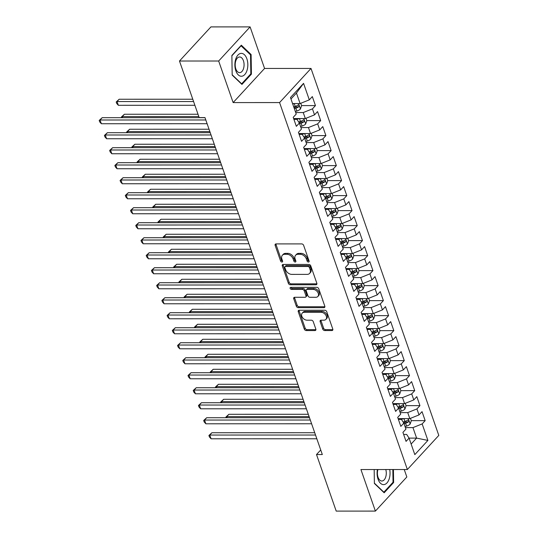 <?xml version="1.0" encoding="UTF-8"?>
<svg xmlns="http://www.w3.org/2000/svg" width="538" height="538" viewBox="0 0 538 538"><rect width="100%" height="100%" fill="white"/><g stroke="black" fill="none" stroke-linecap="round" stroke-linejoin="round"><path stroke-width="0.81" d="M308.449 262.046A1.21 0.847 -137.3 0 0 308.98 261.838A1.21 0.847 -137.3 0 0 309.088 261.017L303.64 245.375A1.728 1.21 -137.3 0 0 301.704 243.902L276.061 243.902A1.728 1.21 -137.3 0 0 275.301 244.205A1.728 1.21 -137.3 0 0 275.147 245.375L280.594 261.024A1.21 0.847 -137.3 0 0 281.952 262.053A1.21 0.847 -137.3 0 0 282.484 261.845A1.21 0.847 -137.3 0 0 282.591 261.024L281.885 259A5.528 3.887 -137.3 0 1 282.376 255.247A5.528 3.887 -137.3 0 1 284.804 254.286L286.942 254.286A5.528 3.887 -137.3 0 1 293.143 258.993L293.842 261.017A1.21 0.847 -137.3 0 0 295.201 262.053A1.21 0.847 -137.3 0 0 295.732 261.838A1.21 0.847 -137.3 0 0 295.839 261.017L295.133 258.993A5.528 3.887 -137.3 0 1 295.624 255.247A5.528 3.887 -137.3 0 1 298.052 254.286L300.191 254.279A5.528 3.887 -137.3 0 1 306.391 258.993L307.09 261.017A1.21 0.847 -137.3 0 0 308.449 262.046M322.746 329.088A1.728 1.21 -137.3 0 0 324.69 330.561L331.879 330.561A1.728 1.21 -137.3 0 0 332.639 330.258A1.728 1.21 -137.3 0 0 332.793 329.088L326.741 311.71A1.728 1.21 -137.3 0 0 324.804 310.238L299.162 310.244A1.728 1.21 -137.3 0 0 298.402 310.547A1.728 1.21 -137.3 0 0 298.254 311.717L304.3 329.095A1.728 1.21 -137.3 0 0 306.236 330.567L314.932 330.567A1.728 1.21 -137.3 0 0 315.685 330.265A1.728 1.21 -137.3 0 0 315.84 329.095L313.25 321.657A1.728 1.21 -137.3 0 0 311.314 320.184L307.003 320.184A4.627 3.248 -137.3 0 1 302.464 317.507A4.627 3.248 -137.3 0 1 302.235 313.109A4.627 3.248 -137.3 0 1 304.259 312.302L321.139 312.302A4.627 3.248 -137.3 0 1 325.685 314.979A4.627 3.248 -137.3 0 1 325.914 319.377A4.627 3.248 -137.3 0 1 323.883 320.184L321.072 320.184A1.728 1.21 -137.3 0 0 320.312 320.48A1.728 1.21 -137.3 0 0 320.157 321.657L322.746 329.088L323.6 328.167A1.728 1.21 -137.3 0 0 325.537 329.639L332.733 329.639A1.728 1.21 -137.3 0 0 332.881 329.633M322.323 454.543L204.978 117.58L199.174 117.587L179.477 61.023L218.663 61.016L233.136 102.576L279.578 102.57L407.367 469.526L360.924 469.54L375.396 511.093L336.21 511.1L316.512 454.543L322.323 454.543M315.934 284.763A1.728 1.21 -137.3 0 0 316.694 284.461A1.728 1.21 -137.3 0 0 316.842 283.291L310.796 265.913A1.728 1.21 -137.3 0 0 308.852 264.44L283.217 264.447A1.728 1.21 -137.3 0 0 282.457 264.75A1.728 1.21 -137.3 0 0 282.302 265.92L288.355 283.297A1.728 1.21 -137.3 0 0 290.291 284.77L315.934 284.763L316.781 283.842A1.728 1.21 -137.3 0 0 316.936 283.835M318.765 288.812L324.817 306.189A1.728 1.21 -137.3 0 1 324.663 307.359A1.728 1.21 -137.3 0 1 323.91 307.662L298.267 307.669A1.728 1.21 -137.3 0 1 296.33 306.196L293.741 298.758A1.728 1.21 -137.3 0 1 293.889 297.588A1.728 1.21 -137.3 0 1 294.649 297.285L305.046 297.285A1.728 1.21 -137.3 0 0 305.806 296.983A1.728 1.21 -137.3 0 0 305.961 295.813L304.246 290.876A1.728 1.21 -137.3 0 0 302.302 289.404L291.482 289.41A1.21 0.847 -137.3 0 1 290.291 288.704A1.21 0.847 -137.3 0 1 290.231 287.554A1.21 0.847 -137.3 0 1 290.762 287.346L316.828 287.339A1.728 1.21 -137.3 0 1 318.765 288.812M279.578 102.57L311.011 68.447L438.8 435.41L407.367 469.526M301.556 105.589L315.456 105.589L312.322 96.591L309.31 99.86L303.56 83.356L290.473 97.56L296.223 114.063L293.203 117.338L296.344 126.336L299.357 123.061L301.448 129.066L298.429 132.341L301.562 141.339L304.582 138.064L306.673 144.07L303.654 147.338L306.788 156.343L309.807 153.068L311.899 159.073L308.879 162.341L312.013 171.346L315.033 168.071L317.117 174.07L314.105 177.345L317.238 186.35L320.258 183.075L322.343 189.073L319.33 192.348L322.464 201.353L325.477 198.078L327.568 204.077L324.555 207.352L327.689 216.35L330.702 213.082L332.793 219.08L329.781 222.355L332.914 231.353L335.927 228.078L338.019 234.084L334.999 237.359L338.14 246.357L341.153 243.082L343.244 249.087L340.224 252.356L343.358 261.36L346.378 258.085L348.469 264.091L345.45 267.359L348.584 276.364L351.603 273.089L353.695 279.087L350.675 282.363L353.809 291.367L356.829 288.092L358.913 294.091L355.9 297.366L359.034 306.371L362.047 303.096L364.139 309.094L361.126 312.37L364.26 321.368L367.272 318.099L369.364 324.098L366.351 327.373L369.485 336.371L372.498 333.096L374.589 339.101L371.57 342.376L374.71 351.375L377.723 348.099L379.815 354.105L376.795 357.373L379.929 366.378L382.948 363.103L385.04 369.108L382.02 372.377L385.154 381.381L388.174 378.106L390.265 384.105L387.246 387.38L390.38 396.385L393.399 393.11L395.484 399.109L392.471 402.384L395.605 411.388L398.624 408.113L400.709 414.112L397.696 417.387L400.83 426.385L403.843 423.117L405.934 429.116L402.922 432.391L406.055 441.389L409.068 438.114L416.607 438.107L412.949 427.609L405.41 427.609M315.456 105.589L312.444 108.864L314.528 114.863L305.328 118.555L293.634 118.555M306.781 120.593L320.682 120.593L317.548 111.588L314.528 114.863M320.682 120.593L317.669 123.868L319.754 129.866L310.554 133.558L298.852 133.558M312.006 135.596L325.907 135.596L322.773 126.591L319.754 129.866M325.907 135.596L322.887 138.871L324.979 144.87L315.779 148.562L304.078 148.562M317.232 150.6L331.132 150.6L327.998 141.595L324.979 144.87M331.132 150.6L328.113 153.868L330.204 159.873L320.998 163.559L309.303 163.565M322.457 165.603L336.358 165.603L333.224 156.598L330.204 159.873M336.358 165.603L333.338 168.871L335.43 174.877L326.223 178.562L314.528 178.569M327.682 180.607L341.583 180.6L338.442 171.602L335.43 174.877M341.583 180.6L338.563 183.875L340.655 189.88L331.448 193.566L319.754 193.566M332.908 195.61L346.802 195.603L343.668 186.605L340.655 189.88M346.802 195.603L343.789 198.878L345.88 204.877L336.674 208.569L324.979 208.569M338.133 210.607L352.027 210.607L348.893 201.609L345.88 204.877M352.027 210.607L349.014 213.882L351.106 219.881L341.899 223.573L330.204 223.573M343.352 225.61L357.252 225.61L354.118 216.606L351.106 219.881M357.252 225.61L354.239 228.885L356.324 234.884L347.124 238.576L335.43 238.576M348.577 240.614L362.478 240.614L359.344 231.609L356.324 234.884M362.478 240.614L359.465 243.889L361.549 249.888L352.35 253.58L340.648 253.58M353.802 255.617L367.703 255.617L364.569 246.612L361.549 249.888M367.703 255.617L364.683 258.886L366.775 264.891L357.575 268.576L345.873 268.583M359.028 270.621L372.928 270.621L369.794 261.616L366.775 264.891M372.928 270.621L369.909 273.889L372 279.894L362.794 283.58L351.099 283.587M364.253 285.624L378.153 285.617L375.02 276.619L372 279.894M378.153 285.617L375.134 288.893L377.225 294.898L368.019 298.583L356.324 298.583M369.478 300.628L383.379 300.621L380.238 291.623L377.225 294.898M383.379 300.621L380.359 303.896L382.451 309.895L373.244 313.587L361.549 313.587M374.704 315.624L388.597 315.624L385.464 306.626L382.451 309.895M388.597 315.624L385.585 318.899L387.676 324.898L378.47 328.59L366.775 328.59M379.922 330.628L393.823 330.628L390.689 321.623L387.676 324.898M393.823 330.628L390.81 333.903L392.895 339.902L383.695 343.594L372 343.594M385.147 345.631L399.048 345.631L395.914 336.627L392.895 339.902M399.048 345.631L396.035 348.906L398.12 354.905L388.92 358.597L377.219 358.597M390.373 360.635L404.273 360.635L401.14 351.63L398.12 354.905M404.273 360.635L401.254 363.903L403.345 369.909L394.146 373.594L382.444 373.601M395.598 375.638L409.499 375.638L406.365 366.634L403.345 369.909M409.499 375.638L406.479 378.907L408.571 384.912L399.371 388.597L387.669 388.604M400.823 390.642L414.724 390.635L411.59 381.637L408.571 384.912M414.724 390.635L411.704 393.91L413.796 399.916L404.589 403.601L392.895 403.601M406.049 405.645L419.949 405.639L416.809 396.64L413.796 399.916M419.949 405.639L416.93 408.914L419.021 414.912L409.815 418.604L398.12 418.604M411.274 420.642L425.168 420.642L422.034 411.644L419.021 414.912M425.168 420.642L422.155 423.917L427.898 440.42L414.818 454.617L409.068 438.114L406.661 434.428L403.628 434.428M398.402 419.425L401.442 419.425L403.843 423.117M422.155 423.917L412.949 427.609M427.898 440.42L416.607 438.107L411.133 444.045M393.184 404.428L396.217 404.421L398.624 408.113M409.815 418.604L407.723 412.606L400.185 412.606M416.93 408.914L407.723 412.606M387.959 389.425L390.991 389.425L393.399 393.11M404.589 403.601L402.505 397.602L394.959 397.602M411.704 393.91L402.505 397.602M382.733 374.421L385.766 374.421L388.174 378.106M399.371 388.597L397.279 382.599L389.734 382.599M406.479 378.907L397.279 382.599M377.508 359.418L380.541 359.418L382.948 363.103M394.146 373.594L392.054 367.595L384.515 367.595M401.254 363.903L392.054 367.595M372.283 344.414L375.316 344.414L377.723 348.099M388.92 358.597L386.829 352.592L379.29 352.592M396.035 348.906L386.829 352.592M367.057 329.411L370.09 329.411L372.498 333.096M383.695 343.594L381.603 337.588L374.065 337.595M390.81 333.903L381.603 337.588M361.832 314.407L364.872 314.407L367.272 318.099M378.47 328.59L376.378 322.585L368.839 322.592M385.585 318.899L376.378 322.585M356.613 299.41L359.646 299.404L362.047 303.096M373.244 313.587L371.153 307.588L363.614 307.588M380.359 303.896L371.153 307.588M351.388 284.407L354.421 284.407L356.829 288.092M368.019 298.583L365.934 292.585L358.389 292.585M375.134 288.893L365.934 292.585M346.163 269.404L349.196 269.404L351.603 273.089M362.794 283.58L360.709 277.581L353.163 277.581M369.909 273.889L360.709 277.581M340.937 254.4L343.97 254.4L346.378 258.085M357.575 268.576L355.483 262.578L347.945 262.578M364.683 258.886L355.483 262.578M335.712 239.397L338.745 239.397L341.153 243.082M352.35 253.58L350.258 247.574L342.719 247.574M359.465 243.889L350.258 247.574M330.487 224.393L333.52 224.393L335.927 228.078M347.124 238.576L345.033 232.571L337.494 232.577M354.239 228.885L345.033 232.571M325.261 209.39L328.294 209.39L330.702 213.082M341.899 223.573L339.808 217.567L332.269 217.574M349.014 213.882L339.808 217.567M320.036 194.386L323.076 194.386L325.477 198.078M336.674 208.569L334.582 202.57L327.043 202.57M343.789 198.878L334.582 202.57M314.817 179.389L317.85 179.389L320.258 183.075M331.448 193.566L329.357 187.567L321.818 187.567M338.563 183.875L329.357 187.567M309.592 164.386L312.625 164.386L315.033 168.071M326.223 178.562L324.138 172.564L316.593 172.564M333.338 168.871L324.138 172.564M304.367 149.382L307.4 149.382L309.807 153.068M320.998 163.559L318.913 157.56L311.368 157.56M328.113 153.868L318.913 157.56M299.141 134.379L302.174 134.379L304.582 138.064M315.779 148.562L313.688 142.557L306.149 142.557M322.887 138.871L313.688 142.557M293.916 119.375L296.949 119.375L299.357 123.061M310.554 133.558L308.462 127.553L300.924 127.56M317.669 123.868L308.462 127.553M305.328 118.555L303.237 112.55L295.698 112.556M312.444 108.864L303.237 112.55M320.729 449.97L316.512 454.543M375.396 511.093L406.836 476.977L404.24 469.533M233.136 102.576L264.568 68.454L250.103 26.9L218.663 61.016M250.103 26.9L210.916 26.907L179.477 61.023M264.568 68.454L311.011 68.447M309.31 99.86L300.103 103.552L296.445 93.047L290.971 98.992M300.103 103.552L292.564 103.552M303.56 83.356L296.445 93.047M251.421 74.15L251.111 54.54L241.333 45.199L231.871 55.475L232.174 75.085L241.952 84.426L251.421 74.15L250.56 74.15M392.834 469.533L393.036 482.23L383.863 492.189L374.387 483.137L374.172 469.533L374.387 483.454L384.159 492.795L393.628 482.519L393.426 469.533M309.115 261.112A1.21 0.847 -137.3 0 1 307.944 260.096L307.238 258.072A5.528 3.887 -137.3 0 0 301.038 253.358L300.191 254.279M295.624 255.247L296.472 254.326A5.528 3.887 -137.3 0 1 298.899 253.358L301.038 253.358M282.376 255.247L283.223 254.326A5.528 3.887 -137.3 0 1 285.651 253.364L287.79 253.364A5.528 3.887 -137.3 0 1 293.99 258.072L294.696 260.096A1.21 0.847 -137.3 0 0 295.866 261.112M275.907 243.909A1.728 1.21 -137.3 0 0 276.001 244.454L281.448 260.103A1.21 0.847 -137.3 0 0 282.618 261.118M283.062 264.454A1.728 1.21 -137.3 0 0 283.149 264.999L289.202 282.376A1.728 1.21 -137.3 0 0 291.139 283.849L316.781 283.842M309.363 267.534A1.21 0.847 -137.3 0 0 308.005 266.505L285.496 266.505A1.21 0.847 -137.3 0 0 284.965 266.72A1.21 0.847 -137.3 0 0 284.858 267.541L285.604 269.673A5.528 3.887 -137.3 0 0 291.804 274.387L307.191 274.38A5.528 3.887 -137.3 0 0 309.612 273.418A5.528 3.887 -137.3 0 0 310.103 269.673L309.363 267.534L310.211 266.613A1.21 0.847 -137.3 0 0 308.859 265.584L308.005 266.505M284.965 266.72L285.819 265.799A1.21 0.847 -137.3 0 1 286.351 265.584L308.859 265.584M309.612 273.418L310.466 272.497A5.528 3.887 -137.3 0 0 310.957 268.751L310.103 269.673M310.211 266.613L310.957 268.751M294.501 297.292A1.728 1.21 -137.3 0 0 294.589 297.837L297.178 305.275A1.728 1.21 -137.3 0 0 299.115 306.747L324.757 306.741A1.728 1.21 -137.3 0 0 324.905 306.734M305.806 296.983L306.66 296.061A1.728 1.21 -137.3 0 0 306.808 294.891L305.093 289.955A1.728 1.21 -137.3 0 0 303.156 288.482L292.329 288.482L291.482 289.41M290.937 287.346A1.21 0.847 -137.3 0 0 292.329 288.482M315.84 297.285A4.627 3.248 -137.3 0 0 317.871 296.478A4.627 3.248 -137.3 0 0 317.642 292.08A4.627 3.248 -137.3 0 0 313.096 289.404L307.151 289.404A1.728 1.21 -137.3 0 0 306.391 289.706A1.728 1.21 -137.3 0 0 306.236 290.876L307.958 295.813A1.728 1.21 -137.3 0 0 309.895 297.285L315.84 297.285M317.871 296.478L318.718 295.557A4.627 3.248 -137.3 0 0 318.489 291.159A4.627 3.248 -137.3 0 0 313.943 288.482L313.096 289.404M306.391 289.706L307.238 288.785A1.728 1.21 -137.3 0 1 307.998 288.482L313.943 288.482M320.924 320.191A1.728 1.21 -137.3 0 0 321.011 320.735L323.6 328.167M325.914 319.377L326.761 318.456A4.627 3.248 -137.3 0 0 326.532 314.058A4.627 3.248 -137.3 0 0 321.993 311.381L321.139 312.302M302.235 313.109L303.082 312.188A4.627 3.248 -137.3 0 1 305.113 311.381L321.993 311.381M299.014 310.251A1.728 1.21 -137.3 0 0 299.101 310.796L305.154 328.173A1.728 1.21 -137.3 0 0 307.09 329.646L315.779 329.639A1.728 1.21 -137.3 0 0 315.927 329.633M250.19 54.54L251.111 54.54M392.767 482.519L393.628 482.519M294.165 103.552L292.712 103.989M300.755 103.289L301.596 105.69L300.419 109.039A4.667 2.011 160.8 0 1 296.841 111.036L295.328 111.494M192.786 99.234L119.174 99.248L117.049 101.547L118.353 105.3L194.891 105.287M294.333 108.642L295.846 108.185A4.667 2.011 -19.2 0 0 298.61 106.88C299.289 105.569 299.081 104.971 297.978 105.078A4.667 2.011 160.8 0 1 295.221 106.383L293.708 106.84M298.61 106.88L296.519 106.88A2.381 1.029 160.8 0 1 295.739 107.183L294.01 107.701M298.408 104.923L297.978 105.078M193.586 101.541L117.049 101.547L116.188 101.985L119.174 99.248M118.353 105.3L116.712 103.484L116.188 101.985M205.012 117.667L102.18 117.688L100.055 119.994L205.812 119.974M101.359 123.74L99.718 121.924L99.2 120.425L100.055 119.994L101.359 123.74L207.117 123.727M99.2 120.425L102.18 117.688M295.954 118.555L293.849 119.187M299.39 118.555L296.66 119.375M305.981 118.293L306.821 120.694L305.638 124.043A4.667 2.011 160.8 0 1 302.067 126.04L300.554 126.491M198.011 114.238L124.399 114.244L122.274 116.551L122.664 117.681M299.558 123.646L301.072 123.189A4.667 2.011 -19.2 0 0 303.836 121.884C304.515 120.573 304.306 119.974 303.203 120.082A4.667 2.011 160.8 0 1 300.446 121.386L298.624 121.938M303.836 121.884L301.744 121.884A2.381 1.029 160.8 0 1 300.964 122.187L299.141 122.731M303.634 119.927L303.203 120.082M198.811 116.538L122.274 116.551L121.413 116.988L124.399 114.244M121.655 117.681L121.413 116.988M301.172 133.558L299.074 134.191M304.616 133.558L301.885 134.379M311.206 133.296L312.04 135.697L310.863 139.039A4.667 2.011 160.8 0 1 307.292 141.037L305.779 141.494M209.04 129.234L129.624 129.248L127.499 131.554L127.889 132.684M304.784 138.643L306.297 138.192A4.667 2.011 -19.2 0 0 309.054 136.881C309.74 135.576 309.532 134.971 308.429 135.085A4.667 2.011 160.8 0 1 305.671 136.39L303.842 136.941M309.054 136.881L306.969 136.881A2.381 1.029 160.8 0 1 306.183 137.19L304.367 137.735M308.859 134.924L308.429 135.085M209.84 131.541L127.499 131.554L126.638 131.992L129.624 129.248M126.881 132.684L126.638 131.992M210.237 132.671L107.405 132.691L105.28 134.998L211.037 134.977M106.585 138.743L104.944 136.928L104.426 135.428L105.28 134.998L106.585 138.743L212.342 138.73M104.426 135.428L107.405 132.691M215.462 147.674L112.63 147.694L110.505 149.994L216.263 149.981M111.81 153.747L110.169 151.931L109.644 150.432L110.505 149.994L111.81 153.747L217.567 153.733M109.644 150.432L112.63 147.694M247.056 70.263A11.446 6.483 90 0 0 244.44 54.748A11.446 6.483 90 0 0 235.651 59.362A11.446 6.483 90 0 0 238.267 74.876A11.446 6.483 90 0 0 247.056 70.263M243.539 68.541A7.835 4.438 90 0 0 239.632 56.974A7.835 4.438 90 0 0 235.731 61.083A7.835 4.438 90 0 0 239.639 72.65A7.835 4.438 90 0 0 243.539 68.541M232.181 74.769L231.885 55.764L241.058 45.811L250.526 54.856L250.822 73.861L241.649 83.82L232.181 74.769M241.313 83.82L241.649 83.82M377.414 469.533A11.446 6.483 90 0 0 380.978 483.675A11.446 6.483 90 0 0 389.263 478.632A11.446 6.483 90 0 0 389.707 469.533M377.918 469.533A7.835 4.438 90 0 0 381.845 481.019A7.835 4.438 90 0 0 385.746 476.91A7.835 4.438 90 0 0 385.773 469.533M383.52 492.189L383.863 492.189M306.398 148.562L304.3 149.194M309.841 148.562L307.111 149.382M316.431 148.3L317.265 150.701L316.088 154.043A4.667 2.011 160.8 0 1 312.517 156.04L310.998 156.497M214.265 144.238L134.843 144.251L132.725 146.558L133.115 147.688M310.009 153.646L311.522 153.189A4.667 2.011 -19.2 0 0 314.279 151.884C314.965 150.573 314.757 149.974 313.654 150.089A4.667 2.011 160.8 0 1 310.897 151.393L309.068 151.938M314.279 151.884L312.195 151.884A2.381 1.029 160.8 0 1 311.408 152.187L309.592 152.738M314.084 149.927L313.654 150.089M215.066 146.544L132.725 146.558L131.864 146.995L134.843 144.251M132.106 147.688L131.864 146.995M311.623 163.565L309.525 164.198M315.066 163.565L312.336 164.386M321.657 163.296L322.491 165.704L321.314 169.046A4.667 2.011 160.8 0 1 317.736 171.044L316.223 171.501M219.484 159.241L140.068 159.255L137.943 161.561L138.34 162.691M315.234 168.65L316.748 168.192A4.667 2.011 -19.2 0 0 319.505 166.888C320.191 165.576 319.982 164.978 318.879 165.085A4.667 2.011 160.8 0 1 316.122 166.397L314.293 166.941M319.505 166.888L317.42 166.888A2.381 1.029 160.8 0 1 316.633 167.19L314.817 167.742M319.303 164.931L318.879 165.085M220.291 161.548L137.943 161.561L137.089 161.992L140.068 159.255M137.331 162.691L137.089 161.992M220.681 162.678L117.856 162.698L115.731 164.998L221.488 164.984M117.035 168.75L115.394 166.935L114.87 165.435L115.731 164.998L117.035 168.75L222.793 168.737M114.87 165.435L117.856 162.698M225.906 177.681L123.081 177.695L120.956 180.001L226.713 179.988M122.261 183.754L120.62 181.938L120.095 180.438L120.956 180.001L122.261 183.754L228.018 183.734M120.095 180.438L123.081 177.695M316.848 178.562L314.75 179.201M320.285 178.562L317.561 179.389M326.882 178.3L327.716 180.707L326.539 184.05A4.667 2.011 160.8 0 1 322.961 186.047L321.448 186.504M224.709 174.245L145.294 174.258L143.169 176.565L143.565 177.695M320.46 183.653L321.973 183.196A4.667 2.011 -19.2 0 0 324.73 181.891C325.416 180.58 325.208 179.981 324.105 180.089A4.667 2.011 160.8 0 1 321.341 181.393L319.518 181.945M324.73 181.891L322.639 181.891A2.381 1.029 160.8 0 1 321.858 182.194L320.036 182.745M324.528 179.934L324.105 180.089M225.516 176.551L143.169 176.565L142.314 176.995L145.294 174.258M142.557 177.695L142.314 176.995M231.132 192.685L128.3 192.698L126.181 195.005L231.932 194.991M127.486 198.757L125.845 196.942L125.32 195.442L126.181 195.005L127.486 198.757L233.243 198.737M125.32 195.442L128.3 192.698M322.074 193.566L319.976 194.198M325.51 193.566L322.787 194.386M332.101 193.303L332.941 195.711L331.764 199.053A4.667 2.011 160.8 0 1 328.187 201.051L326.674 201.508M229.934 189.248L150.519 189.262L148.394 191.568L148.791 192.698M325.678 198.656L327.198 198.199A4.667 2.011 -19.2 0 0 329.955 196.895C330.641 195.583 330.426 194.985 329.33 195.092A4.667 2.011 160.8 0 1 326.566 196.397L324.744 196.948M329.955 196.895L327.864 196.895A2.381 1.029 160.8 0 1 327.084 197.197L325.261 197.749M329.754 194.938L329.33 195.092M230.741 191.555L148.394 191.568L147.54 191.999L150.519 189.262M147.782 192.698L147.54 191.999M236.357 207.688L133.525 207.702L131.4 210.008L237.157 209.988M132.711 213.761L131.07 211.945L130.546 210.439L131.4 210.008L132.711 213.761L238.469 213.741M130.546 210.439L133.525 207.702M327.299 208.569L325.201 209.201M330.736 208.569L328.012 209.39M337.326 208.307L338.167 210.708L336.99 214.057A4.667 2.011 160.8 0 1 333.412 216.054L331.899 216.511M235.16 204.252L155.744 204.265L153.619 206.565L154.016 207.702M330.904 213.66L332.417 213.203A4.667 2.011 -19.2 0 0 335.181 211.898C335.86 210.587 335.651 209.988 334.555 210.096A4.667 2.011 160.8 0 1 331.791 211.4L329.969 211.952M335.181 211.898L333.089 211.898A2.381 1.029 160.8 0 1 332.309 212.201L330.487 212.745M334.979 209.941L334.555 210.096M235.96 206.552L153.619 206.565L152.765 207.002L155.744 204.265M153.007 207.702L152.765 207.002M332.524 223.573L330.419 224.205M335.961 223.573L333.23 224.393M342.551 223.31L343.392 225.711L342.215 229.06A4.667 2.011 160.8 0 1 338.637 231.058L337.124 231.508M240.385 219.255L160.97 219.262L158.844 221.569L159.241 222.698M336.129 228.663L337.642 228.206A4.667 2.011 -19.2 0 0 340.406 226.901C341.085 225.59 340.877 224.992 339.774 225.099A4.667 2.011 160.8 0 1 337.017 226.404L335.194 226.955M340.406 226.901L338.315 226.901A2.381 1.029 160.8 0 1 337.534 227.204L335.712 227.749M340.204 224.945L339.774 225.099M241.185 221.555L158.844 221.569L157.984 222.006L160.97 219.262M158.233 222.698L157.984 222.006M337.743 238.576L335.645 239.208M341.186 238.576L338.456 239.397M347.777 238.314L348.617 240.715L347.434 244.057A4.667 2.011 160.8 0 1 343.863 246.054L342.35 246.512M245.61 234.252L166.195 234.265L164.07 236.572L164.46 237.702M341.354 243.66L342.867 243.21A4.667 2.011 -19.2 0 0 345.625 241.898C346.311 240.594 346.102 239.988 344.999 240.103A4.667 2.011 160.8 0 1 342.242 241.407L340.419 241.959M345.625 241.898L343.54 241.898A2.381 1.029 160.8 0 1 342.76 242.208L340.937 242.752M345.43 239.941L344.999 240.103M246.411 236.559L164.07 236.572L163.209 237.009L166.195 234.265M163.451 237.702L163.209 237.009M342.968 253.58L340.87 254.212M346.411 253.58L343.681 254.4M353.002 253.317L353.836 255.718L352.659 259.06A4.667 2.011 160.8 0 1 349.088 261.058L347.568 261.515M250.836 249.255L171.42 249.269L169.295 251.576L169.685 252.705M346.58 258.664L348.093 258.206A4.667 2.011 -19.2 0 0 350.85 256.902C351.536 255.59 351.327 254.992 350.225 255.106A4.667 2.011 160.8 0 1 347.467 256.411L345.638 256.956M350.85 256.902L348.765 256.902A2.381 1.029 160.8 0 1 347.978 257.204L346.163 257.756M350.655 254.945L350.225 255.106M251.636 251.562L169.295 251.576L168.434 252.013L171.42 249.269M168.676 252.705L168.434 252.013M348.194 268.583L346.095 269.215M351.637 268.583L348.906 269.404M358.227 268.314L359.061 270.722L357.884 274.064A4.667 2.011 160.8 0 1 354.307 276.061L352.793 276.519M256.061 264.259L176.639 264.272L174.52 266.579L174.911 267.709M351.805 273.667L353.318 273.21A4.667 2.011 -19.2 0 0 356.075 271.905C356.761 270.594 356.553 269.995 355.45 270.103A4.667 2.011 160.8 0 1 352.693 271.414L350.863 271.959M356.075 271.905L353.991 271.905A2.381 1.029 160.8 0 1 353.204 272.208L351.388 272.759M355.88 269.948L355.45 270.103M256.861 266.566L174.52 266.579L173.66 267.009L176.639 264.272M173.902 267.709L173.66 267.009M353.419 283.58L351.321 284.219M356.855 283.58L354.132 284.407M363.453 283.318L364.287 285.725L363.11 289.067A4.667 2.011 160.8 0 1 359.532 291.065L358.019 291.522M261.28 279.262L181.864 279.276L179.739 281.582L180.136 282.712M357.03 288.671L358.543 288.213A4.667 2.011 -19.2 0 0 361.301 286.909C361.987 285.597 361.778 284.999 360.675 285.106A4.667 2.011 160.8 0 1 357.911 286.411L356.089 286.962M361.301 286.909L359.216 286.909A2.381 1.029 160.8 0 1 358.429 287.211L356.607 287.763M361.099 284.952L360.675 285.106M262.087 281.569L179.739 281.582L178.885 282.013L181.864 279.276M179.127 282.712L178.885 282.013M358.644 298.583L356.546 299.215M362.081 298.583L359.357 299.404M368.678 298.321L369.512 300.729L368.335 304.071A4.667 2.011 160.8 0 1 364.757 306.068L363.244 306.526M266.505 294.266L187.089 294.279L184.964 296.586L185.361 297.716M362.249 303.674L363.769 303.217A4.667 2.011 -19.2 0 0 366.526 301.912C367.212 300.601 367.003 300.002 365.901 300.11A4.667 2.011 160.8 0 1 363.137 301.414L361.314 301.966M366.526 301.912L364.434 301.912A2.381 1.029 160.8 0 1 363.654 302.215L361.832 302.766M366.324 299.955L365.901 300.11M267.312 296.572L184.964 296.586L184.11 297.016L187.089 294.279M184.352 297.716L184.11 297.016M363.87 313.587L361.771 314.219M367.306 313.587L364.582 314.407M373.897 313.324L374.737 315.725L373.56 319.074A4.667 2.011 160.8 0 1 369.983 321.072L368.469 321.529M271.73 309.269L192.315 309.283L190.19 311.583L190.586 312.719M367.474 318.678L368.987 318.22A4.667 2.011 -19.2 0 0 371.751 316.916C372.43 315.604 372.222 315.006 371.126 315.113A4.667 2.011 160.8 0 1 368.362 316.418L366.539 316.969M371.751 316.916L369.66 316.916A2.381 1.029 160.8 0 1 368.88 317.218L367.057 317.763M371.55 314.959L371.126 315.113M272.537 311.569L190.19 311.583L189.336 312.02L192.315 309.283M189.578 312.719L189.336 312.02M369.095 328.59L366.99 329.222M372.531 328.59L369.808 329.411M379.122 328.328L379.962 330.729L378.786 334.078A4.667 2.011 160.8 0 1 375.208 336.075L373.695 336.526M276.956 324.273L197.54 324.286L195.415 326.586L195.812 327.716M372.7 333.681L374.213 333.224A4.667 2.011 -19.2 0 0 376.977 331.919C377.656 330.608 377.447 330.009 376.344 330.117A4.667 2.011 160.8 0 1 373.587 331.421L371.765 331.973M376.977 331.919L374.885 331.919A2.381 1.029 160.8 0 1 374.105 332.222L372.283 332.766M376.775 329.962L376.344 330.117M277.756 326.573L195.415 326.586L194.554 327.023L197.54 324.286M194.803 327.723L194.554 327.023M241.582 222.692L138.75 222.705L136.625 225.012L242.382 224.992M137.93 228.758L136.289 226.942L135.771 225.442L136.625 225.012L137.93 228.758L243.687 228.744M135.771 225.442L138.75 222.705M246.808 237.688L143.976 237.709L141.85 240.015L247.608 239.995M143.155 243.761L141.514 241.945L140.996 240.446L141.85 240.015L143.155 243.761L248.912 243.748M140.996 240.446L143.976 237.709M252.033 252.692L149.201 252.712L147.076 255.012L252.833 254.999M148.38 258.765L146.739 256.949L146.215 255.449L147.076 255.012L148.38 258.765L254.138 258.751M146.215 255.449L149.201 252.712M257.251 267.695L154.426 267.716L152.301 270.015L258.058 270.002M153.606 273.768L151.965 271.952L151.44 270.453L152.301 270.015L153.606 273.768L259.363 273.755M151.44 270.453L154.426 267.716M262.477 282.699L159.651 282.712L157.526 285.019L263.284 285.005M158.831 288.772L157.19 286.956L156.666 285.456L157.526 285.019L158.831 288.772L264.588 288.751M156.666 285.456L159.651 282.712M267.702 297.702L164.87 297.716L162.752 300.022L268.509 300.009M164.056 303.775L162.415 301.959L161.891 300.46L162.752 300.022L164.056 303.775L269.814 303.755M161.891 300.46L164.87 297.716M272.927 312.706L170.095 312.719L167.97 315.026L273.728 315.006M169.282 318.778L167.641 316.963L167.116 315.456L167.97 315.026L169.282 318.778L275.039 318.758M167.116 315.456L170.095 312.719M278.153 327.709L175.321 327.723L173.196 330.029L278.953 330.009M174.507 333.775L172.859 331.959L172.342 330.46L173.196 330.029L174.507 333.775L280.264 333.762M172.342 330.46L175.321 327.723M283.378 342.706L180.546 342.726L178.421 345.033L284.178 345.013M179.726 348.779L178.085 346.963L177.567 345.463L178.421 345.033L179.726 348.779L285.483 348.765M177.567 345.463L180.546 342.726M374.32 343.594L372.215 344.226M377.757 343.594L375.026 344.414M384.347 343.331L385.188 345.732L384.004 349.075A4.667 2.011 160.8 0 1 380.433 351.072L378.92 351.529M282.181 339.27L202.765 339.283L200.64 341.59L201.03 342.719M377.925 348.678L379.438 348.227A4.667 2.011 -19.2 0 0 382.202 346.916C382.881 345.611 382.673 345.006 381.57 345.12A4.667 2.011 160.8 0 1 378.813 346.425L376.99 346.976M382.202 346.916L380.11 346.916A2.381 1.029 160.8 0 1 379.33 347.225L377.508 347.77M382 344.959L381.57 345.12M282.981 341.576L200.64 341.59L199.78 342.027L202.765 339.283M200.022 342.719L199.78 342.027M288.603 357.709L185.771 357.73L183.646 360.03L289.404 360.016M184.951 363.782L183.31 361.966L182.792 360.467L183.646 360.03L184.951 363.782L290.708 363.769M182.792 360.467L185.771 357.73M379.539 358.597L377.441 359.229M382.982 358.597L380.252 359.418M389.573 358.335L390.406 360.736L389.23 364.078A4.667 2.011 160.8 0 1 385.659 366.075L384.145 366.533M287.406 354.273L207.991 354.286L205.866 356.593L206.256 357.723M383.15 363.681L384.663 363.224A4.667 2.011 -19.2 0 0 387.421 361.919C388.106 360.615 387.898 360.009 386.795 360.124A4.667 2.011 160.8 0 1 384.038 361.428L382.209 361.973M387.421 361.919L385.336 361.919A2.381 1.029 160.8 0 1 384.549 362.222L382.733 362.773M387.225 359.962L386.795 360.124M288.207 356.58L205.866 356.593L205.005 357.03L207.991 354.286M205.247 357.723L205.005 357.03M293.829 372.713L190.997 372.733L188.872 375.033L294.629 375.02M190.176 378.786L188.535 376.97L188.011 375.47L188.872 375.033L190.176 378.786L295.934 378.772M188.011 375.47L190.997 372.733M384.764 373.601L382.666 374.233M388.207 373.601L385.477 374.421M394.798 373.332L395.632 375.739L394.455 379.082A4.667 2.011 160.8 0 1 390.884 381.079L389.364 381.536M292.632 369.276L213.209 369.29L211.091 371.597L211.481 372.726M388.375 378.685L389.889 378.227A4.667 2.011 -19.2 0 0 392.646 376.923C393.332 375.611 393.123 375.013 392.02 375.12A4.667 2.011 160.8 0 1 389.263 376.432L387.434 376.977M392.646 376.923L390.561 376.923A2.381 1.029 160.8 0 1 389.774 377.225L387.959 377.777M392.451 374.966L392.02 375.12M293.432 371.583L211.091 371.597L210.23 372.027L213.209 369.29M210.472 372.726L210.23 372.027M299.047 387.716L196.222 387.73L194.097 390.037L299.854 390.023M195.402 393.789L193.761 391.973L193.236 390.474L194.097 390.037L195.402 393.789L301.159 393.769M193.236 390.474L196.222 387.73M389.989 388.597L387.891 389.236M393.433 388.597L390.702 389.425M400.023 388.335L400.857 390.743L399.68 394.085A4.667 2.011 160.8 0 1 396.103 396.082L394.589 396.54M297.85 384.28L218.435 384.293L216.31 386.6L216.706 387.73M393.601 393.688L395.114 393.231A4.667 2.011 -19.2 0 0 397.871 391.926C398.557 390.615 398.349 390.016 397.246 390.124A4.667 2.011 160.8 0 1 394.488 391.429L392.659 391.98M397.871 391.926L395.786 391.926A2.381 1.029 160.8 0 1 395 392.229L393.184 392.78M397.669 389.969L397.246 390.124M298.657 386.587L216.31 386.6L215.456 387.03L218.435 384.293M215.698 387.73L215.456 387.03M304.273 402.72L201.447 402.733L199.322 405.04L305.08 405.027M200.627 408.793L198.986 406.977L198.461 405.477L199.322 405.04L200.627 408.793L306.384 408.772M198.461 405.477L201.447 402.733M395.215 403.601L393.117 404.233M398.651 403.601L395.928 404.421M405.249 403.339L406.082 405.746L404.906 409.088A4.667 2.011 160.8 0 1 401.328 411.086L399.815 411.543M303.076 399.283L223.66 399.297L221.535 401.604L221.932 402.733M398.826 408.692L400.339 408.234A4.667 2.011 -19.2 0 0 403.096 406.93C403.782 405.618 403.574 405.02 402.471 405.127A4.667 2.011 160.8 0 1 399.707 406.432L397.885 406.984M403.096 406.93L401.005 406.93A2.381 1.029 160.8 0 1 400.225 407.232L398.402 407.784M402.895 404.973L402.471 405.127M303.883 401.59L221.535 401.604L220.681 402.034L223.66 399.297M220.923 402.733L220.681 402.034M309.498 417.723L206.666 417.737L204.548 420.043L310.298 420.023M205.852 423.796L204.211 421.98L203.687 420.474L204.548 420.043L205.852 423.796L311.61 423.776M203.687 420.474L206.666 417.737M400.44 418.604L398.342 419.236M403.877 418.604L401.153 419.425M410.467 418.342L411.308 420.743L410.131 424.092A4.667 2.011 160.8 0 1 406.553 426.089L405.04 426.547M308.301 414.287L228.885 414.3L226.76 416.6L227.157 417.737M404.045 423.695L405.565 423.238A4.667 2.011 -19.2 0 0 408.322 421.933C409.008 420.622 408.793 420.023 407.696 420.131A4.667 2.011 160.8 0 1 404.932 421.436L403.11 421.987M408.322 421.933L406.23 421.933A2.381 1.029 160.8 0 1 405.45 422.236L403.628 422.781M408.12 419.976L407.696 420.131M309.108 416.587L226.76 416.6L225.906 417.037L228.885 414.3M226.148 417.737L225.906 417.037M314.723 432.727L211.891 432.74L209.766 435.047L315.524 435.027M211.078 438.793L209.437 436.977L208.912 435.477L209.766 435.047L211.078 438.793L316.835 438.779M208.912 435.477L211.891 432.74M307.238 258.072L306.391 258.993M298.899 253.358L298.052 254.286M294.696 260.096L293.842 261.017M293.99 258.072L293.143 258.993M287.79 253.364L286.942 254.286M285.651 253.364L284.804 254.286M281.448 260.103L280.594 261.024M276.001 244.454L275.147 245.375M307.944 260.096L307.09 261.017M291.139 283.849L290.291 284.77M289.202 282.376L288.355 283.297M283.149 264.999L282.302 265.92M286.351 265.584L285.496 266.505M324.757 306.741L323.91 307.662M299.115 306.747L298.267 307.669M297.178 305.275L296.33 306.196M294.589 297.837L293.741 298.758M306.808 294.891L305.961 295.813M305.093 289.955L304.246 290.876M303.156 288.482L302.302 289.404M307.998 288.482L307.151 289.404M321.011 320.735L320.157 321.657M305.113 311.381L304.259 312.302M315.779 329.639L314.932 330.567M307.09 329.646L306.236 330.567M305.154 328.173L304.3 329.095M299.101 310.796L298.254 311.717M332.733 329.639L331.879 330.561M325.537 329.639L324.69 330.561M300.446 108.952L298.563 103.552M295.221 106.383L294.232 103.552M296.841 111.036L295.846 108.185M305.671 123.955L303.788 118.555M300.446 121.386L299.458 118.555M302.067 126.04L301.072 123.189M310.897 138.959L309.014 133.558M305.671 136.39L304.683 133.558M307.292 141.037L306.297 138.192M316.122 153.962L314.239 148.562M310.897 151.393L309.908 148.562M312.517 156.04L311.522 153.189M321.347 168.966L319.464 163.559M316.122 166.397L315.134 163.565M317.736 171.044L316.748 168.192M326.566 183.969L324.69 178.562M321.341 181.393L320.359 178.562M322.961 186.047L321.973 183.196M331.791 198.966L329.915 193.566M326.566 196.397L325.584 193.566M328.187 201.051L327.198 198.199M337.017 213.969L335.134 208.569M331.791 211.4L330.809 208.569M333.412 216.054L332.417 213.203M342.242 228.973L340.359 223.573M337.017 226.404L336.028 223.573M338.637 231.058L337.642 228.206M347.467 243.976L345.584 238.576M342.242 241.407L341.253 238.576M343.863 246.054L342.867 243.21M352.693 258.98L350.81 253.58M347.467 256.411L346.479 253.58M349.088 261.058L348.093 258.206M357.918 273.983L356.035 268.576M352.693 271.414L351.704 268.583M354.307 276.061L353.318 273.21M363.137 288.987L361.26 283.58M357.911 286.411L356.929 283.58M359.532 291.065L358.543 288.213M368.362 303.983L366.486 298.583M363.137 301.414L362.155 298.583M364.757 306.068L363.769 303.217M373.587 318.987L371.704 313.587M368.362 316.418L367.38 313.587M369.983 321.072L368.987 318.22M378.813 333.99L376.93 328.59M373.587 331.421L372.599 328.59M375.208 336.075L374.213 333.224M384.038 348.994L382.155 343.594M378.813 346.425L377.824 343.594M380.433 351.072L379.438 348.227M389.263 363.997L387.38 358.597M384.038 361.428L383.049 358.597M385.659 366.075L384.663 363.224M394.488 379.001L392.605 373.594M389.263 376.432L388.275 373.601M390.884 381.079L389.889 378.227M399.714 394.004L397.831 388.597M394.488 391.429L393.5 388.597M396.103 396.082L395.114 393.231M404.932 409.001L403.056 403.601M399.707 406.432L398.725 403.601M401.328 411.086L400.339 408.234M410.158 424.005L408.281 418.604M404.932 421.436L403.951 418.604M406.553 426.089L405.565 423.238"/></g></svg>
